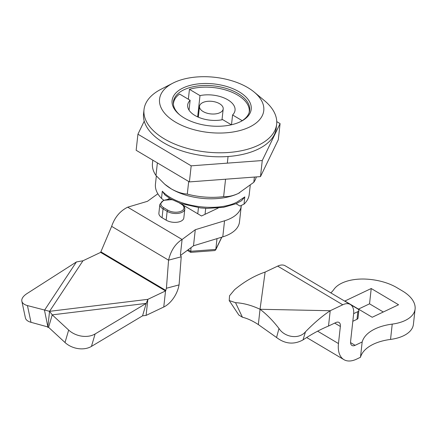 <?xml version="1.0" encoding="UTF-8"?>
<svg xmlns="http://www.w3.org/2000/svg" width="437" height="437" viewBox="0 0 437 437"><rect width="100%" height="100%" fill="white"/><g stroke="black" fill="none" stroke-linecap="round" stroke-linejoin="round"><path stroke-width="0.66" d="M162.313 191.193C176.264 206.614 216.812 212.546 236.963 202.113L244.802 196.918L241.612 200.649L236.27 203.647L223.498 207.329L207.236 208.389L200.687 207.941L180.869 203.522L170.763 199.004L164.804 194.853L162.313 191.193L161.51 198.425L163.782 200.228M240.514 121.661A38.363 20.31 6.3 0 0 249.658 110.288A38.363 20.31 6.3 0 0 226.847 88.607A38.363 20.31 6.3 0 0 184.026 89.743A38.363 20.31 6.3 0 0 173.396 101.87A38.363 20.31 6.3 0 0 179.842 114.958M240.186 121.814A39.789 21.069 6.3 0 0 241.12 121.355A39.789 21.069 6.3 0 0 238.657 91.524A39.789 21.069 6.3 0 0 183.136 87.93A39.789 21.069 6.3 0 0 179.312 114.532A39.789 21.069 6.3 0 0 240.186 121.814M174.084 82.555A52.418 27.755 -173.7 0 1 254.274 92.152A52.418 27.755 -173.7 0 1 249.237 127.194A52.418 27.755 -173.7 0 1 176.1 122.458A52.418 27.755 -173.7 0 1 172.85 83.167A52.418 27.755 -173.7 0 1 174.084 82.555M254.274 92.152L264.565 100.739A66.714 35.321 -173.7 0 1 276.643 124.25A66.714 35.321 -173.7 0 1 258.158 145.335A66.714 35.321 -173.7 0 1 183.687 147.318A66.714 35.321 -173.7 0 1 144.019 109.611A66.714 35.321 -173.7 0 1 160.936 89.301L172.85 83.167M144.019 109.611L143.571 113.625A66.714 35.321 6.3 0 0 183.245 151.333A66.714 35.321 6.3 0 0 257.715 149.356A66.714 35.321 6.3 0 0 276.2 128.27L276.643 124.25M152.819 160.177L152.458 163.416A52.418 27.755 6.3 0 0 155.982 175.505L164.765 184.234L171.189 188.822C176.619 191.936 181.989 193.7 187.293 194.104A52.418 27.755 6.3 0 0 223.635 196.623C228.163 196.907 233.041 195.858 238.28 193.476L253.815 182.289A52.418 27.755 6.3 0 0 256.3 176.925M164.765 184.234L165.383 184.747A47.655 25.231 6.3 0 0 171.189 188.822A47.655 25.231 6.3 0 0 238.28 193.476A47.655 25.231 6.3 0 0 239.4 192.919A47.655 25.231 6.3 0 0 239.558 192.837M253.815 182.289L254.389 177.067M228.065 156.506L227.333 163.138M225.558 179.214L223.635 196.623M187.293 194.104L188.686 181.475M157.375 162.881L155.982 175.505M156.353 175.931L155.452 184.081A47.18 24.98 6.3 0 0 161.51 198.425M250.226 185.479L249.237 194.438A47.18 24.98 6.3 0 1 244.004 204.15L239.979 206.04L236.089 203.729M167.382 199.447L169.665 198.365M244.004 204.15L244.802 196.918M205.701 208.329L205.04 214.31M197.77 213.78L198.447 207.679M202.817 102.558A11.914 6.309 -173.7 0 1 216.113 102.203A11.914 6.309 -173.7 0 1 223.198 108.939A11.914 6.309 -173.7 0 1 219.898 112.702A11.914 6.309 -173.7 0 1 206.597 113.057A11.914 6.309 -173.7 0 1 199.512 106.322A11.914 6.309 -173.7 0 1 202.817 102.558M189.035 110.151L190.122 100.297A23.827 12.613 6.3 0 0 187.675 105.017A23.827 12.613 6.3 0 0 198.655 117.324A23.827 12.613 6.3 0 0 222.712 119.651L231.364 124.791M190.122 100.297L179.574 94.031A38.123 20.184 -173.7 0 0 173.462 103.449A38.123 20.184 -173.7 0 0 173.402 104.301M242.196 120.667L232.588 114.964A23.827 12.613 6.3 0 0 235.04 110.244A23.827 12.613 6.3 0 0 224.061 97.937A23.827 12.613 6.3 0 0 200.004 95.605L189.45 89.339A38.123 20.184 -173.7 0 1 229.786 91.366A38.123 20.184 -173.7 0 1 249.248 111.812A38.123 20.184 -173.7 0 1 249.123 112.664M197.65 116.887L200.004 95.605M189.45 89.339L188.358 99.248M232.588 114.964L231.506 124.758M260.485 176.614L262.26 160.537L191.182 165.836L189.407 181.907L260.485 176.614L278.309 139.687L280.084 123.611L276.747 121.628M189.407 181.907L136.153 150.279L137.928 134.203L191.182 165.836M137.928 134.203L144.232 121.147M280.084 123.611L262.26 160.537M142.56 315.836L146.215 303.393L52.232 314.864L48.578 327.308L65.009 342.51A19.064 13.973 16.4 0 0 91.459 346.394L142.56 315.836L146.095 315.405L147.864 299.334L49.556 311.33L52.232 314.864L68.664 330.066A19.064 13.973 -163.6 0 0 95.113 333.95L146.215 303.393L147.864 299.334L165.536 290.944L166.421 288.262L179.083 284.891L181.224 256.798L168.562 260.162L166.421 288.262M179.083 284.891L178.564 287.087A19.539 10.788 -59.3 0 1 163.76 307.014L165.536 290.944L100.63 252.389L82.959 260.78L76.42 261.943L27.072 293.533A19.064 8.412 168 0 0 21.85 301.191L25.412 317.923A19.064 8.412 -12 0 0 31 322.309L47.835 326.936M181.224 256.798L180.415 254.727L182.098 239.487C175.324 243.748 170.812 250.641 168.562 260.162L111.648 226.361L100.63 252.389M146.095 315.405L163.76 307.014M21.85 301.191A19.064 8.412 168 0 0 27.438 305.583L49.556 311.33L47.786 327.406L48.578 327.308M47.857 326.745L44.492 310.265L76.42 261.943M111.648 226.361C114.734 217.336 120.088 210.94 127.702 207.182L147.449 201.315L157.855 193.782M241.3 205.423A40.504 21.446 -173.7 0 1 241.262 205.887A40.504 21.446 -173.7 0 1 224.547 220.794L195.279 229.72L193.504 245.791L222.777 236.865A40.504 21.446 6.3 0 0 239.487 221.963L241.262 205.887M218.232 208.045L201.501 215.993L182.781 204.877M158.893 213.147A10.483 5.55 6.3 0 0 162.072 217.741L166.169 220.172A10.483 5.55 6.3 0 0 177.214 222.225A10.483 5.55 6.3 0 0 183.835 217.883L184.813 209.044A10.483 5.55 -173.7 0 1 178.192 213.387A10.483 5.55 -173.7 0 1 167.147 211.333L163.045 208.897A10.483 5.55 -173.7 0 1 159.871 204.308L158.893 213.147M195.279 229.72L182.098 239.487L127.702 207.182M180.448 255.47L193.504 245.791M188.101 249.8L190.625 251.297L215.812 249.418L215.67 249.942L214.747 250.57L190.734 252.362L191.029 247.626M221.717 237.187L215.812 249.418L217.009 238.624M242.415 317.224L235.532 302.683C243.382 303.092 251.548 305.288 260.031 309.276L258.343 324.587C252.826 320.944 247.517 318.486 242.415 317.224L238.842 315.044L229.212 300.536L229.545 295.767L234.593 289.682C244.316 281.586 254.498 275.714 265.128 272.076L277.675 266.117A18.157 10.024 -59.3 0 1 285.257 265.816L350.332 304.474A18.157 10.024 120.7 0 0 342.75 304.775L330.208 310.729L328.515 326.04L335.834 322.566A7.566 4.179 -59.3 0 1 338.992 322.44A7.566 4.179 -59.3 0 1 340.357 326.461L334.704 323.101M235.532 302.683L229.212 300.536M415.095 309.074L413.402 324.385A36.315 19.223 -173.7 0 1 390.541 339.418A48.414 25.636 6.3 0 0 360.476 357.286L362.169 341.974A48.414 25.636 -173.7 0 1 392.229 324.107A36.315 19.223 6.3 0 0 415.095 309.074A36.315 19.223 6.3 0 0 415.15 308.293A41.515 21.981 6.3 0 0 402.504 291.004L396.954 287.704A41.515 21.981 6.3 0 0 366.015 279.106A36.315 19.223 6.3 0 0 333.873 289.441A48.414 25.636 -173.7 0 1 330.825 292.883M371.226 288.518L398.56 304.753L372.215 317.262L344.88 301.027L371.226 288.518L369.538 303.83L383.298 312.002M358.455 309.09L369.538 303.83M358.853 310.494L358.007 318.147A3.633 1.923 -173.7 0 1 357.002 319.294L357.848 311.641A3.633 1.923 6.3 0 0 358.853 310.494A3.633 1.923 6.3 0 0 357.75 308.899L350.731 304.731M352.817 321.282L357.002 319.294M360.476 357.286L356.559 359.143A30.262 16.704 120.7 0 1 343.924 359.646A30.262 16.704 120.7 0 1 342.603 358.69A30.262 16.704 120.7 0 1 338.467 343.558L340.357 326.461M362.169 341.974L355.117 345.323A7.566 4.179 -59.3 0 1 351.954 345.449A7.566 4.179 -59.3 0 1 351.627 345.208A7.566 4.179 -59.3 0 1 350.594 341.428L353.609 314.127A18.157 10.024 120.7 0 0 350.332 304.474M265.128 272.076L260.031 309.276C266.597 314.23 272.912 320.632 278.975 328.482L276.566 337.506L258.343 324.587M276.566 337.506C285.126 344.034 293.948 344.831 303.021 339.893C311.734 334.097 320.234 329.476 328.515 326.04M260.031 309.276L330.208 310.729C322.288 315.978 314.045 322.998 305.485 331.792C298.881 339.767 284.52 337.238 278.975 328.482M353.653 313.629L357.848 311.641M65.009 342.51L68.664 330.066M95.113 333.95L91.459 346.394M100.991 251.903L165.896 290.458M27.438 305.583L31 322.309M49.556 311.33L82.959 260.78M179.438 202.997L181.065 203.964A9.532 5.047 -173.7 0 1 181.311 211.147A9.532 5.047 -173.7 0 1 167.895 210.219L163.793 207.783A9.532 5.047 -173.7 0 1 161.99 201.621A9.532 5.047 -173.7 0 1 172.32 199.846M163.793 207.783A0.95 0.524 120.7 0 0 163.045 208.897L162.072 217.741M166.169 220.172L167.147 211.333A0.95 0.524 -59.3 0 1 167.895 210.219M181.065 203.964A0.95 0.524 -59.3 0 1 181.464 203.948L180.552 203.407M222.777 236.865L224.547 220.794M392.229 324.107L390.541 339.418M350.556 342.613L355.117 345.323M277.675 266.117L342.75 304.775M317.612 331.17L338.467 343.558M305.485 331.792L303.021 339.893M222.001 119.798L223.198 108.939M198.316 117.182L199.512 106.322M249.172 112.511L249.248 111.812M173.385 104.143L173.462 103.449M171.899 199.627L163.613 200.293L159.871 204.308M184.813 209.044C184.998 207.165 183.879 205.466 181.464 203.948M190.69 252.351L187.342 250.363M221.849 237.149L215.67 249.942M306.703 337.539L343.924 359.646"/></g></svg>

